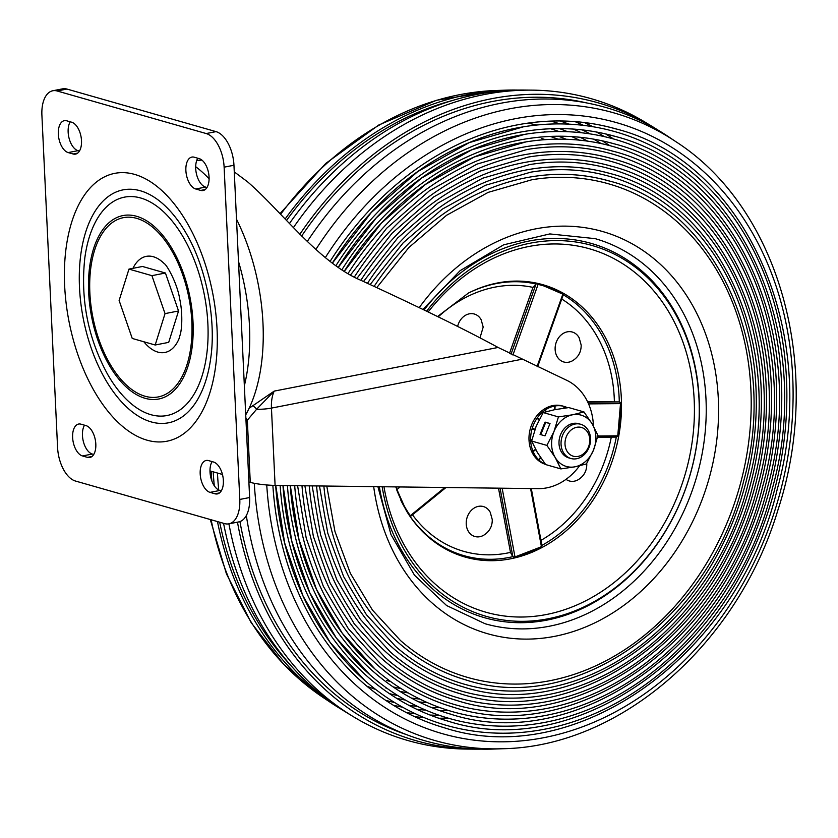 <?xml version="1.0" encoding="UTF-8"?>
<svg xmlns="http://www.w3.org/2000/svg" width="838" height="838" viewBox="0 0 838 838"><rect width="100%" height="100%" fill="white"/><g stroke="black" fill="none" stroke-linecap="round" stroke-linejoin="round"><path stroke-width="1.26" d="M143.843 341.757A48.95 26.261 -101 0 0 157.837 352.096A48.95 26.261 -101 0 0 178.976 338.866L180.589 333.294C182.726 322.682 181.741 307.934 179.772 299.302C177.09 282.228 166.353 264.399 164.332 263.708A48.95 26.261 -101 0 0 153.344 256.742A48.95 26.261 -101 0 0 132.949 268.328M140.313 190.76A118.671 63.667 -101 0 0 79.495 287.413A118.671 63.667 -101 0 0 151.217 421.912A118.671 63.667 -101 0 0 210.778 357.805C216.309 319.634 206.148 267.511 186.685 234.211A118.671 63.667 -101 0 0 140.313 190.76M140.648 197.988A111.255 59.687 -101 0 0 84.806 258.083C80.385 299.239 87.906 337.861 107.4 373.947A111.255 59.687 -101 0 0 150.871 414.684A111.255 59.687 -101 0 0 207.887 324.076A111.255 59.687 -101 0 0 140.648 197.988M201.968 160.131L196.741 160.425M579.54 465.823A59.33 48.3 105.9 0 1 538.195 488.648L275.094 485.422C265.489 485.139 257.214 484.123 250.269 482.405L247.336 420.205A139.433 74.812 79 0 1 246.037 421.451M209.982 470.904L222.458 474.465M248.896 482.007L250.269 482.405M249.127 408.274L274.215 391.105L498.097 347.466C466.012 330.015 420.33 307.661 361.052 280.374C318.974 262.703 280.898 210.548 247.44 181.72L234.263 171.884M498.097 347.466L566.488 380.19A59.33 48.3 105.9 0 1 593.262 422.981A59.33 48.3 105.9 0 1 593.241 425.694M71.649 122.212A16.32 8.757 79 0 1 81.328 138.574A16.32 8.757 79 0 1 75.525 154.119A16.32 8.757 79 0 1 73.147 153.993L68.182 152.579A16.32 8.757 79 0 1 58.503 136.217A16.32 8.757 79 0 1 64.306 120.672A16.32 8.757 79 0 1 66.684 120.787L71.649 122.212M194.238 157.209A16.32 8.757 -101 0 0 191.86 157.083A16.32 8.757 -101 0 0 186.057 172.638A16.32 8.757 -101 0 0 195.736 188.99L200.711 190.415A16.32 8.757 -101 0 0 203.079 190.54A16.32 8.757 -101 0 0 208.892 174.985A16.32 8.757 -101 0 0 199.203 158.633L194.238 157.209M206.2 133.546L57.099 90.975A29.665 15.912 -101 0 0 52.794 90.755A29.665 15.912 -101 0 0 41.9 115.141L57.571 447.419A29.665 15.912 -101 0 0 75.493 481.043L224.594 523.603A29.665 15.912 -101 0 0 228.91 523.834A29.665 15.912 -101 0 0 239.794 499.448L224.123 167.171A29.665 15.912 -101 0 0 206.2 133.546L216.026 131.629L66.935 89.058L57.099 90.975M80.993 424.175L85.958 425.589A16.32 8.757 -101 0 1 95.637 441.951A16.32 8.757 -101 0 1 89.834 457.496A16.32 8.757 -101 0 1 87.456 457.37L82.491 455.956A16.32 8.757 -101 0 1 72.801 439.594A16.32 8.757 -101 0 1 78.615 424.049A16.32 8.757 -101 0 1 80.993 424.175M210.045 492.377A16.32 8.757 79 0 1 200.366 476.015A16.32 8.757 79 0 1 206.169 460.471A16.32 8.757 79 0 1 208.547 460.596L213.512 462.01A16.32 8.757 79 0 1 223.191 478.372A16.32 8.757 79 0 1 217.388 493.917A16.32 8.757 79 0 1 215.01 493.792L210.045 492.377L219.87 490.46A16.32 8.757 79 0 1 211.019 478.341A16.32 8.757 79 0 1 212.087 461.602M84.523 425.18A16.32 8.757 -101 0 0 83.465 441.919A16.32 8.757 -101 0 0 92.316 454.039L93.751 454.447M197.778 158.225A16.32 8.757 -101 0 0 196.71 174.953A16.32 8.757 -101 0 0 205.561 187.084L195.736 188.99M206.996 187.492L205.561 187.084M52.794 90.755L62.62 88.838A29.665 15.912 79 0 1 66.935 89.058M216.026 131.629A29.665 15.912 79 0 1 233.959 165.254L224.123 167.171M239.794 499.448L249.619 497.531L233.959 165.254M249.619 497.531A29.665 15.912 79 0 1 238.736 521.917L228.91 523.834A333.754 271.721 -74.1 0 0 353.133 716.553A333.754 271.721 -74.1 0 0 407.802 740.509A333.754 271.721 -74.1 0 0 467.091 749.088L474.748 749.162A331.68 270.025 -74.1 0 1 415.826 740.645A331.68 270.025 -74.1 0 1 237.479 522.158M70.214 121.803A16.32 8.757 79 0 0 69.156 138.542A16.32 8.757 79 0 0 78.007 150.662L79.442 151.07M221.305 490.869L219.87 490.46M245.723 414.862A148.336 79.579 -101 0 0 236.494 219.2M209.091 178.798A148.336 79.579 -101 0 0 195.683 166.699M142.481 266.474L165.432 273.02L178.546 310.971L168.7 342.365L155.187 345.005L132.236 338.447L119.122 300.496L128.968 269.103L142.481 266.474M128.968 269.103L151.919 275.66L165.034 313.611L178.546 310.971M165.034 313.611L155.187 345.005M151.919 275.66L165.432 273.02M521.865 359.272L271.449 408.096A29.665 15.912 -101 0 1 274.215 391.105L256.596 409.279L247.336 420.205A5.929 4.714 -134.9 0 0 245.869 417.942M252.5 405.76A5.929 2.116 -126.3 0 1 256.596 409.279A17.797 3.96 177.3 0 0 271.449 408.096L275.094 485.422M571.799 455.652A14.937 12.161 -74.1 0 1 566.331 436.65A14.937 12.161 -74.1 0 1 582.986 428.029A14.937 12.161 -74.1 0 1 588.454 447.021A14.937 12.161 -74.1 0 1 571.799 455.652M569.138 457.831A17.797 14.487 -74.1 0 1 562.214 436.294A17.797 14.487 -74.1 0 1 580.682 424.269A17.797 14.487 -74.1 0 1 582.462 424.929A17.797 14.487 -74.1 0 1 589.386 446.476A17.797 14.487 -74.1 0 1 570.908 458.501A17.797 14.487 -74.1 0 1 569.138 457.831M570.908 458.501L568.866 457.915A17.797 14.487 -74.1 0 1 559.135 440.233A17.797 14.487 -74.1 0 1 572.93 423.462A17.797 14.487 -74.1 0 1 578.639 423.682L580.682 424.269M560.873 468.913L574.983 466.808L586.411 463.938L593.514 450.069L597.955 435.435L592.288 424.059L583.96 411.929L572.522 414.8A26.701 21.736 -74.1 0 1 592.288 424.059A26.701 21.736 -74.1 0 1 593.514 450.069A26.701 21.736 -74.1 0 1 574.983 466.808A26.701 21.736 -74.1 0 1 555.217 457.538A26.701 21.736 -74.1 0 1 553.981 431.528A26.701 21.736 -74.1 0 1 572.522 414.8L558.422 416.905L543.202 412.558L536.09 426.427L531.659 441.05L537.326 452.426L545.653 464.566L560.873 468.913L555.217 457.538L546.879 445.397L531.659 441.05M545.025 435.854L550.021 423.515L545.056 422.101L540.06 434.44L545.025 435.854M558.422 416.905L553.981 431.528L546.879 445.397M583.96 411.929L568.74 407.582L554.63 409.688L543.202 412.558M549.979 423.63L545.716 422.404L540.761 434.639M545.716 422.404L545.056 422.101M545.36 464.179A30.409 24.752 -74.1 0 1 539.033 460.104L538.583 459.674A30.409 24.752 -74.1 0 1 533.125 451.556L532.863 450.938A30.409 24.752 -74.1 0 1 530.674 440.599L530.643 439.877A30.409 24.752 -74.1 0 1 532.057 428.899L532.266 428.187A30.409 24.752 -74.1 0 1 537.064 418.225L537.483 417.628A30.409 24.752 -74.1 0 1 544.93 410.211L545.486 409.834A30.409 24.752 -74.1 0 1 554.463 406.074L555.081 405.969A30.409 24.752 -74.1 0 1 564.204 406.451L564.791 406.629A30.409 24.752 -74.1 0 1 567.525 407.718M546.271 464.577L545.276 464.283A30.409 24.752 -74.1 0 1 537.378 459.633L536.928 459.203A30.409 24.752 -74.1 0 1 531.47 451.085L531.208 450.467A30.409 24.752 -74.1 0 1 529.019 440.128L528.988 439.405A30.409 24.752 -74.1 0 1 530.402 428.417L530.611 427.715A30.409 24.752 -74.1 0 1 535.409 417.753L535.817 417.156A30.409 24.752 -74.1 0 1 543.275 409.74L543.831 409.353A30.409 24.752 -74.1 0 1 552.808 405.602L553.426 405.487A30.409 24.752 -74.1 0 1 562.549 405.98L564.791 406.629L564.225 408.137M532.266 428.187L534.99 429.307M534.854 429.695L532.057 428.899M530.643 439.877L531.941 439.772M531.805 440.379L530.674 440.599M532.863 450.938L535.597 449.388M535.775 449.713L533.125 451.556M538.583 459.674L540.468 457.37M540.688 457.705L539.033 460.104M563.702 408.211L564.204 406.451M555.081 405.969L554.966 409.625M554.63 409.688L554.463 406.074M545.486 409.834L546.104 411.699M545.632 411.835L544.93 410.211M537.483 417.628L539.211 419.629M539.012 420.027L537.064 418.225M530.255 440.484L531.837 440.243M532.706 451.441L535.712 449.608M538.625 459.989L540.583 457.548M382.149 486.742A192.834 156.989 105.9 0 0 548.157 618.769A192.834 156.989 105.9 0 0 699.028 399.82A192.834 156.989 105.9 0 0 530.433 243.156A192.834 156.989 105.9 0 0 426.615 311.202M379.352 486.7A194.615 158.445 105.9 0 0 546.91 620.12A194.615 158.445 105.9 0 0 699.175 399.16A194.615 158.445 105.9 0 0 529.029 241.04A194.615 158.445 105.9 0 0 424.059 309.976M514.888 556.966A140.92 114.722 -74.1 0 0 541.327 546.785L514.846 556.987L512.72 556.673L510.489 552.389L498.495 488.166M513.652 557.102L514.951 556.746A140.627 114.481 105.9 0 0 541.411 546.575L541.798 545.748L541.411 546.575L530.58 488.554M616.579 437.069L597.546 437.247L616.559 437.069L617.637 435.833A140.627 114.481 105.9 0 0 620.382 403.623L619.596 401.936L620.382 403.623L588.569 403.895M587.794 402.198L619.544 401.926L620.162 402.481M619.544 401.926L587.564 401.706M542.092 285.13L536.907 283.799M511.054 354.097L536.111 283.862M536.058 283.883L532.989 287.403L509.504 353.332M406.189 510.468L410.138 516.48L410.295 515.695L410.222 516.564L410.295 515.695L444.8 487.507M537.986 284.061A140.92 114.722 -74.1 0 1 542.176 285.161A140.92 114.722 -74.1 0 1 562.801 293.824L563.209 294.148M541.882 285.077L562.843 294.138A140.627 114.481 105.9 0 0 538.08 284.396L512.929 355.008M531.302 488.564L542.018 545.947L541.411 546.575M513.558 557.102L514.951 556.746L502.151 488.208M620.466 403.539A140.92 114.722 -74.1 0 1 617.711 435.823L597.829 436.011M457.621 326.432A15.576 12.685 -74.1 0 1 468.379 314.061A15.576 12.685 -74.1 0 1 481.159 319.749L483.191 327.082L480.006 337.84M572.574 360.728A15.576 12.685 -74.1 0 1 555.133 349.53A15.576 12.685 -74.1 0 1 564.257 332.875A15.576 12.685 -74.1 0 1 579.131 337.756L581.174 345.088C581.237 351.897 578.377 357.114 572.574 360.728M586.736 463.404L586.778 464.084C586.851 470.883 583.992 476.099 578.189 479.724A15.576 12.685 -74.1 0 1 566.027 479.336M483.673 535.252A15.576 12.685 -74.1 0 1 466.232 524.054A15.576 12.685 -74.1 0 1 475.356 507.399A15.576 12.685 -74.1 0 1 490.23 512.28L492.273 519.612C492.335 526.421 489.476 531.638 483.673 535.252M419.21 307.64A209.154 170.271 -74.1 0 1 602.585 231.518A209.154 170.271 -74.1 0 1 708.801 479.441A209.154 170.271 -74.1 0 1 487.601 633.717A209.154 170.271 -74.1 0 1 373.685 486.637M422.928 309.432L460.125 270.653L503.617 244.832L549.822 233.928L595.106 238.641A200.251 163.033 -74.1 0 1 595.169 238.652A200.251 163.033 -74.1 0 1 696.881 475.994A200.251 163.033 -74.1 0 1 485.139 623.755A200.251 163.033 -74.1 0 1 485.087 623.734L446.591 605.528L414.464 575.161L390.99 534.623L377.907 486.689M376.765 287.623L408.892 247.493L446.581 215.272L488.219 192.352L531.994 179.72A256.669 208.955 -74.1 0 1 608.849 183.899A256.669 208.955 -74.1 0 1 739.2 488.145A256.669 208.955 -74.1 0 1 467.761 677.46A256.669 208.955 -74.1 0 1 400.438 640.473L372.47 610.106L350.378 573.349L334.959 531.502L326.778 486.061M466.557 680.11A259.539 211.302 -74.1 0 1 398.49 642.704A259.539 211.302 -74.1 0 1 323.866 486.019M374.115 286.397A259.539 211.302 -74.1 0 1 531.512 176.797A259.539 211.302 -74.1 0 1 609.226 181.018M370.134 284.553L403.256 242.748L442.244 209.175L485.38 185.303L530.747 172.167A264.085 214.999 -74.1 0 1 609.834 176.462A264.085 214.999 -74.1 0 1 743.945 489.507A264.085 214.999 -74.1 0 1 464.661 684.29A264.085 214.999 -74.1 0 1 395.4 646.234L366.436 614.736L343.611 576.586L327.763 533.136L319.467 485.967M463.456 686.94A266.955 217.335 -74.1 0 1 393.441 648.465A266.955 217.335 -74.1 0 1 316.565 485.935M367.484 283.338A266.955 217.335 -74.1 0 1 530.265 169.245A266.955 217.335 -74.1 0 1 610.211 173.581M363.503 281.505L397.631 238.023L437.907 203.089L482.531 178.253L529.511 164.615A271.502 221.033 -74.1 0 1 610.808 169.025A271.502 221.033 -74.1 0 1 748.69 490.859A271.502 221.033 -74.1 0 1 461.56 691.12A271.502 221.033 -74.1 0 1 390.351 651.995L360.392 619.366L336.845 579.812L320.566 534.77L312.176 485.883M460.355 693.759A274.372 223.369 -74.1 0 1 388.403 654.227A274.372 223.369 -74.1 0 1 309.264 485.841M360.853 280.29A274.372 223.369 -74.1 0 1 529.029 161.682A274.372 223.369 -74.1 0 1 611.185 166.144M356.915 278.394L392.037 233.257L433.592 196.982L479.692 171.203L528.265 157.062A278.918 227.077 -74.1 0 1 611.782 161.598A278.918 227.077 -74.1 0 1 753.435 492.22A278.918 227.077 -74.1 0 1 458.459 697.949A278.918 227.077 -74.1 0 1 385.312 657.746L354.359 623.996L330.078 583.049L313.37 536.404L304.885 485.789M457.265 700.589A281.788 229.413 -74.1 0 1 383.354 659.977A281.788 229.413 -74.1 0 1 301.984 485.757M354.338 277.064A281.788 229.413 -74.1 0 1 527.783 154.129A281.788 229.413 -74.1 0 1 612.169 158.717M350.525 274.99L386.622 228.313L429.412 190.792L476.937 164.122L527.029 149.499A286.334 233.111 -74.1 0 1 612.767 154.161A286.334 233.111 -74.1 0 1 758.181 493.572A286.334 233.111 -74.1 0 1 455.359 704.779A286.334 233.111 -74.1 0 1 380.263 663.507L348.315 628.626L323.311 586.275L306.184 538.027L297.595 485.705M454.165 707.419A289.204 235.447 -74.1 0 1 378.315 665.739A289.204 235.447 -74.1 0 1 294.693 485.663M348.032 273.544A289.204 235.447 -74.1 0 1 526.547 146.577A289.204 235.447 -74.1 0 1 613.144 151.28M344.25 271.25A293.75 239.144 -74.1 0 1 613.741 146.723A293.75 239.144 -74.1 0 1 762.936 494.933A293.75 239.144 -74.1 0 1 452.269 711.598A293.75 239.144 -74.1 0 1 290.231 485.611M451.064 714.248A296.631 241.491 -74.1 0 1 373.266 671.5A296.631 241.491 -74.1 0 1 287.413 485.579M341.894 269.742A296.631 241.491 -74.1 0 1 525.3 139.024A296.631 241.491 -74.1 0 1 614.128 143.843M338.227 267.28A301.167 245.188 -74.1 0 1 614.725 139.297A301.167 245.188 -74.1 0 1 767.681 496.295A301.167 245.188 -74.1 0 1 449.168 718.428A301.167 245.188 -74.1 0 1 282.961 485.527M447.963 721.078A304.047 247.524 -74.1 0 1 368.228 677.261A304.047 247.524 -74.1 0 1 280.143 485.485M335.933 265.667A304.047 247.524 -74.1 0 1 524.064 131.472A304.047 247.524 -74.1 0 1 615.102 136.416M332.351 263.059A308.583 251.222 -74.1 0 1 615.7 131.859A308.583 251.222 -74.1 0 1 772.427 497.646A308.583 251.222 -74.1 0 1 446.067 725.258A308.583 251.222 -74.1 0 1 275.681 485.432M444.863 727.908A311.464 253.568 -74.1 0 1 363.179 683.022A311.464 253.568 -74.1 0 1 272.863 485.37M330.109 261.372A311.464 253.568 -74.1 0 1 522.818 123.909A311.464 253.568 -74.1 0 1 616.077 128.979M315.842 249.483A326.338 265.677 -74.1 0 1 614.097 112.941A326.338 265.677 -74.1 0 1 676.077 141.821C780.168 208.767 824.005 369.778 778.052 509.619C737.828 643.93 620.623 746.668 502.8 748.732L493.477 749.057A329.303 268.097 -74.1 0 1 424.761 740.729A329.303 268.097 -74.1 0 1 246.32 515.569M307.263 241.522A329.303 268.097 -74.1 0 1 605.79 107.484A329.303 268.097 -74.1 0 1 668.336 136.625L676.077 141.821M406.514 734.622A328.716 267.615 -74.1 0 1 239.94 521.592M301.649 236.033A328.716 267.615 -74.1 0 1 586.862 102.969M299.868 234.252A331.68 270.025 -74.1 0 1 598.154 102.833A331.68 270.025 -74.1 0 1 652.488 126.643A331.68 270.025 -74.1 0 1 657.579 129.838M293.373 227.643A333.754 271.721 -74.1 0 1 531.983 90.137A333.754 271.721 -74.1 0 1 591.272 98.706A333.754 271.721 -74.1 0 1 645.941 122.673L652.488 126.643M541.809 138.626A281.788 229.413 -74.1 0 1 545.308 139.663M390.602 681.524A281.788 229.413 -74.1 0 1 386.905 680.508M550.178 136.416A286.334 233.111 -74.1 0 1 558.066 139.171M401.172 688.668A286.334 233.111 -74.1 0 1 393.022 686.846M544.91 131.796A289.204 235.447 -74.1 0 1 545.559 131.985M558.443 136.217A289.204 235.447 -74.1 0 1 566.237 139.286M408.169 692.89A289.204 235.447 -74.1 0 1 399.936 691.381M386.758 688.176A289.204 235.447 -74.1 0 1 385.93 687.935M550.639 128.759A293.75 239.144 -74.1 0 1 559.019 131.545M571.673 136.594A293.75 239.144 -74.1 0 1 579.33 140.156M419.744 699.07A293.75 239.144 -74.1 0 1 411.364 698.054M397.956 695.655A293.75 239.144 -74.1 0 1 389.366 693.602M559.365 128.591A296.631 241.491 -74.1 0 1 567.64 131.723M580.147 137.285A296.631 241.491 -74.1 0 1 587.71 141.172M427.401 702.632A296.631 241.491 -74.1 0 1 418.927 701.93L427.432 702.642M405.372 700.055A296.631 241.491 -74.1 0 1 396.688 698.347M550.985 121.101A301.167 245.188 -74.1 0 1 559.878 123.919M573.318 129.083A301.167 245.188 -74.1 0 1 581.436 132.76M593.702 139.16A301.167 245.188 -74.1 0 1 601.118 143.57M440.055 707.67A301.167 245.188 -74.1 0 1 431.434 707.492M417.638 706.455A301.167 245.188 -74.1 0 1 408.797 705.292M394.667 702.579A301.167 245.188 -74.1 0 1 385.616 700.285M560.193 120.976A304.047 247.524 -74.1 0 1 568.981 124.171M582.253 129.9A304.047 247.524 -74.1 0 1 590.277 133.933M602.386 140.878A304.047 247.524 -74.1 0 1 609.708 145.613L602.407 140.878M439.73 710.634L448.435 710.467A304.047 247.524 -74.1 0 1 439.709 710.624M425.756 710.132A304.047 247.524 -74.1 0 1 416.821 709.315M402.523 707.178A304.047 247.524 -74.1 0 1 393.368 705.25M574.92 121.594A308.583 251.222 -74.1 0 1 583.541 125.386M596.551 132.048A308.583 251.222 -74.1 0 1 604.408 136.636M439.196 715.296A308.583 251.222 -74.1 0 1 430.093 715.044M415.533 713.829A308.583 251.222 -74.1 0 1 406.21 712.499M584.358 122.537A311.464 253.568 -74.1 0 1 592.864 126.716M605.706 133.965A311.464 253.568 -74.1 0 1 613.447 138.93L605.727 133.975M448.089 718.124A311.464 253.568 -74.1 0 1 438.882 718.25L448.1 718.124M424.154 717.621A311.464 253.568 -74.1 0 1 414.716 716.679M353.133 716.553L346.586 712.572A331.68 270.025 -74.1 0 1 223.568 523.321M218.728 490.01A331.68 270.025 -74.1 0 1 217.451 473.03M289.424 223.526A331.68 270.025 -74.1 0 1 524.326 90.054L531.983 90.137M291.498 666.241A326.935 266.159 -74.1 0 1 219.682 522.21M214.277 485.747A326.935 266.159 -74.1 0 1 213.208 471.825M286.512 220.478A326.935 266.159 -74.1 0 1 453.075 100.319M341.495 709.388A329.303 268.097 -74.1 0 1 330.738 702.59A329.303 268.097 -74.1 0 1 217.482 521.582M211.846 480.907A329.303 268.097 -74.1 0 1 211.186 471.249M285.119 219.011A329.303 268.097 -74.1 0 1 505.597 90.158A329.303 268.097 -74.1 0 1 518.324 90.075M375.665 689.454A293.75 239.144 -74.1 0 1 366.908 686.207M527.668 123.165A293.75 239.144 -74.1 0 1 536.812 125.04M480.75 749.151A331.68 270.025 -74.1 0 1 474.748 749.162M145.037 396.238A91.321 48.992 79 0 1 89.855 292.734A91.321 48.992 79 0 1 136.657 218.351A91.321 48.992 79 0 1 191.839 321.855A91.321 48.992 79 0 1 145.037 396.238M147.111 440.201A136.468 73.22 79 0 1 64.641 285.538A136.468 73.22 79 0 1 134.583 174.388A136.468 73.22 79 0 1 217.052 329.051A136.468 73.22 79 0 1 147.111 440.201M136.552 216.277A93.447 50.133 -101 0 0 88.66 292.389A93.447 50.133 -101 0 0 145.142 398.312A93.447 50.133 -101 0 0 193.033 322.19A93.447 50.133 -101 0 0 136.552 216.277M238.495 261.456A148.336 79.579 79 0 1 244.35 385.763M205.237 189.535L200.711 190.415M77.672 153.113L73.147 153.993M78.007 150.662L68.182 152.579M91.981 456.49L87.456 457.37M92.316 454.039L82.491 455.956M219.535 492.912L215.01 493.792M383.961 486.763A188.959 153.836 105.9 0 0 546.345 614.526A188.959 153.836 105.9 0 0 694.189 399.988A188.959 153.836 105.9 0 0 528.988 246.466A188.959 153.836 105.9 0 0 428.176 311.956M437.583 316.534L468.505 293.017A141.622 115.288 -74.1 0 1 497.531 282.972A141.622 115.288 -74.1 0 1 621.335 398.029A141.622 115.288 -74.1 0 1 510.541 558.82A141.622 115.288 -74.1 0 1 406.346 510.73L395.756 486.899M510.489 552.389A136.5 111.129 -74.1 0 1 507.461 553.028A136.5 111.129 -74.1 0 1 412.526 514.878M410.285 516.627A140.595 114.46 105.9 0 0 509.158 557.438A140.595 114.46 105.9 0 0 512.72 556.673M541.914 545.381A140.595 114.46 105.9 0 0 616.297 437.09M619.292 401.873A140.595 114.46 105.9 0 0 563.272 294.777M535.87 283.946A140.595 114.46 105.9 0 0 496.243 283.59A140.595 114.46 105.9 0 0 468.013 293.269M438.253 316.858A136.5 111.129 -74.1 0 1 532.989 287.403M561.753 299.051A136.5 111.129 -74.1 0 1 614.38 401.475M611.3 437.132A136.5 111.129 -74.1 0 1 540.971 540.353M409.929 515.852A140.92 114.722 -74.1 0 1 400.878 500.37M396.018 487.726L397.003 486.92M400.135 486.962L396.688 489.769M396.73 489.905A140.627 114.481 105.9 0 0 410.295 515.695M512.887 556.83L500.066 488.177M537.095 366.416L562.843 294.138M325.333 257.591A317.686 258.628 -74.1 0 1 616.904 122.736A317.686 258.628 -74.1 0 1 778.24 499.312A317.686 258.628 -74.1 0 1 442.265 733.638A317.686 258.628 -74.1 0 1 266.746 484.993M502.8 748.732A326.338 265.677 -74.1 0 1 434.702 740.478A326.338 265.677 -74.1 0 1 254.291 483.337M330.738 702.59L322.997 697.405A326.338 265.677 -74.1 0 1 211.113 519.759M280.636 214.287A326.338 265.677 -74.1 0 1 496.274 90.483L505.597 90.158M446.005 487.517L410.253 516.637M562.822 293.824L563.366 294.505L537.671 366.677M619.921 402.093L620.518 403.57L617.763 435.844L616.705 437.08M398.49 642.704C418.832 660.459 441.584 672.956 466.745 680.205C576.816 715.621 711.064 618.957 743.589 481.337C780.367 350.598 717.003 208.348 609.446 181.029C584.201 173.864 558.223 172.45 531.512 176.797M393.441 648.465C414.37 666.723 437.771 679.576 463.655 687.034C576.848 723.456 714.94 624.038 748.397 482.479C786.222 348 721.047 201.686 610.431 173.592C584.463 166.228 557.741 164.772 530.265 169.245M388.403 654.227C409.908 672.987 433.958 686.207 460.554 693.864C576.89 731.291 718.805 629.118 753.194 483.62C792.078 345.413 725.09 195.034 611.405 166.165C584.725 158.592 557.26 157.094 529.029 161.682M383.354 659.977C405.445 679.251 430.145 692.827 457.454 700.694C576.921 739.137 722.681 634.198 758.002 484.762C797.933 342.815 729.133 188.382 612.389 158.728C584.987 150.945 556.788 149.415 527.783 154.129M378.315 665.739C400.983 685.515 426.333 699.447 454.353 707.523C576.963 746.972 726.556 639.279 762.81 485.904C803.789 340.218 733.177 181.72 613.364 151.29C585.238 143.308 556.306 141.737 526.547 146.577M525.3 139.024C555.824 134.059 585.5 135.672 614.338 143.864C737.22 175.069 809.644 337.62 767.608 487.056C730.432 644.359 577.005 754.808 451.253 714.353C422.509 706.067 396.521 691.79 373.266 671.5M375.225 669.269L342.281 633.256L316.544 589.502L298.998 539.662L290.315 485.611M344.324 271.292L381.384 223.18L425.369 184.496L474.245 157.01L525.782 141.947M524.064 131.472C555.343 126.381 585.762 128.036 615.322 136.426C741.263 168.407 815.5 335.032 772.416 488.198C734.308 649.429 577.036 762.653 448.162 721.183C418.696 712.688 392.058 698.054 368.228 677.261M370.176 675.03L336.237 637.896L309.777 592.738L291.813 541.285L283.035 485.527M338.29 267.322L376.304 217.88L421.441 178.127L471.626 149.866L524.536 134.394M522.818 123.909C554.861 118.703 586.024 120.4 616.297 128.989C745.307 161.755 821.355 332.435 777.214 489.34C738.173 654.509 577.078 770.489 445.062 728.013C414.883 719.308 387.585 704.318 363.179 683.022M365.138 680.791L330.203 642.526L303.01 595.965L284.627 542.919L275.765 485.432M332.414 263.111L371.37 212.433L417.628 171.675L469.06 142.701L523.3 126.842M545.433 139.653L541.62 138.521M390.697 681.587L386.685 680.487M566.31 139.286L558.527 136.217M545.695 131.975L544.721 131.692M408.232 692.932L400.009 691.434M386.873 688.249L385.71 687.925M396.772 698.4L405.435 700.097M559.459 128.591L567.714 131.723M580.189 137.296L587.742 141.172M393.472 705.313L402.596 707.22M416.874 709.336L425.798 710.142M560.308 120.976L569.065 124.171M582.305 129.911L590.319 133.933M414.779 716.71L424.196 717.642M584.421 122.547L592.906 126.727M322.997 697.405L283.715 664.335L251.159 622.655L226.428 573.821L210.286 519.518M280.007 213.627L325.783 163.42L378.776 125.009L436.504 100.277L496.274 90.483"/></g></svg>
